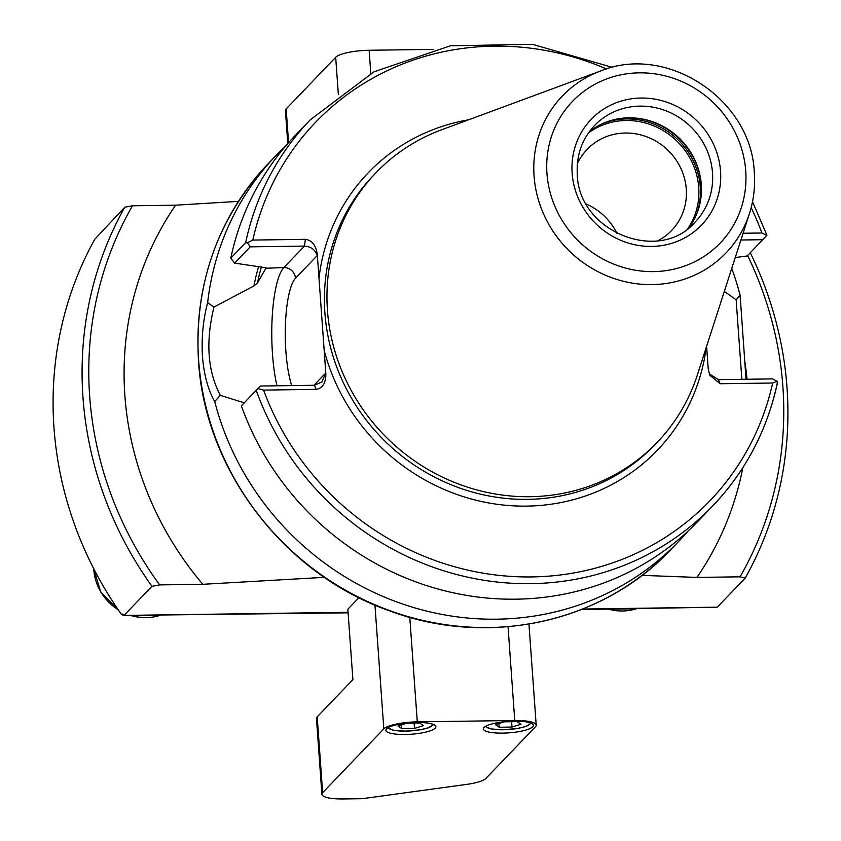 <?xml version="1.0" encoding="UTF-8"?>
<svg xmlns="http://www.w3.org/2000/svg" width="841" height="841" viewBox="0 0 841 841"><rect width="100%" height="100%" fill="white"/><g stroke="black" fill="none" stroke-linecap="round" stroke-linejoin="round"><path stroke-width="1.26" d="M741.846 379.333L736.138 299.764L740.112 295.265A278.865 263.222 43.8 0 0 731.744 268.426M689.157 227.543A69.719 65.808 43.8 0 0 701.289 184.578A69.719 65.808 43.8 0 0 700.826 180.163A69.719 65.808 43.8 0 0 636.122 118.118A69.719 65.808 43.8 0 0 589.289 131.774M657.767 240.778A58.565 55.275 43.8 0 0 671.675 230.423A58.565 55.275 43.8 0 0 686.277 189.099A58.565 55.275 43.8 0 0 647.99 137.283A58.565 55.275 43.8 0 0 587.144 149.362A58.565 55.275 43.8 0 0 577.378 163.69M617.031 233.514A58.565 55.275 43.8 0 0 586.335 204.09M245.667 242.65A278.865 263.222 43.8 0 1 310.203 119.864L295.317 135.38A278.865 263.222 43.8 0 0 230.781 258.166L245.667 242.65L247.433 242.744L250.219 246.844L304.484 246.087L305.378 239.338C311.979 240.221 315.953 245.278 317.299 254.508L325.856 373.898C325.835 383.139 322.587 388.3 316.121 389.362L314.46 385.273L322.029 381.856L325.572 373.194L325.856 373.898M600.653 70.98L441.83 129.693A194.786 183.853 43.8 0 0 375.99 172.741A194.786 183.853 43.8 0 0 327.433 310.182A194.786 183.853 43.8 0 0 454.771 482.545A194.786 183.853 43.8 0 0 657.168 442.366A194.786 183.853 43.8 0 0 697.42 374.781L749.415 213.635C753.652 200.421 755.281 186.776 754.293 172.71C751.822 99.795 667.06 43.49 600.653 70.98A113.377 107.017 43.8 0 0 534.067 176.032A113.377 107.017 43.8 0 0 631.265 282.933A113.377 107.017 43.8 0 0 749.415 213.635M740.112 295.265L746.03 379.27M286.014 145.651A278.865 263.222 43.8 0 0 276.142 155.385A278.865 263.222 43.8 0 0 207.632 302.676L213.992 307.028C205.488 341.751 207.59 371.186 220.321 395.323L214.718 401.525A278.865 263.222 43.8 0 0 412.815 607.286A278.865 263.222 43.8 0 0 678.687 541.404A278.865 263.222 43.8 0 0 688.001 531.134M214.718 401.525C208.137 390.15 204.048 375.149 202.45 356.521C201.367 337.798 203.101 319.853 207.632 302.676M744.947 362.397A320.694 302.697 -136.2 0 1 747.029 379.259M747.617 255.506A356.941 336.915 -136.2 0 1 782.876 386.471A356.941 336.915 -136.2 0 1 740.048 576.821L745.221 578.061L717.299 607.17L582.624 609.042M750.256 252.752A362.524 342.182 -136.2 0 1 787.018 387.733A362.524 342.182 -136.2 0 1 745.221 578.061M123.743 615.192L121.619 614.676A362.524 342.182 -136.2 0 1 53.982 427.764A362.524 342.182 -136.2 0 1 94.718 239.349L124.783 207.201L132.5 205.782L175.622 205.183L238.434 201.377M712.695 607.234L581.278 609.578M348.1 612.826L124.689 615.412M121.619 614.676L122.26 614.014L124.037 615.423L151.958 586.314A362.524 342.182 -136.2 0 1 124.783 207.201M151.958 586.314L159.674 584.894A356.941 336.915 -136.2 0 1 132.5 205.782M159.674 584.894L202.797 584.295A320.694 302.697 -136.2 0 1 175.622 205.183M742.866 467.607A320.694 302.697 -136.2 0 1 696.926 577.42L740.048 576.821M202.797 584.295L324.395 577.336M642.009 575.36L696.926 577.42M305.378 239.338L252.826 240.074L247.433 242.744M743.087 233.251L761.925 232.989L766.708 235.396M257.893 388.584L241.367 405.856L260.195 386.03L257.893 388.584L263.58 390.098L316.121 389.362M256.253 390.34A278.865 263.222 43.8 0 0 712.758 505.872A278.865 263.222 43.8 0 0 777.294 383.086L777.084 381.362L772.679 383.012L720.138 383.738L709.709 375.086L708.206 368.568L706.608 346.292M777.294 383.086L777.441 382.792C767.223 430.182 745.652 471.212 712.758 505.872L697.872 521.399A278.865 263.222 43.8 0 1 241.367 405.856M250.219 246.844L234.628 263.107L266.134 267.806L257.451 282.965L253.908 285.961L213.992 307.028M234.628 263.107L230.781 258.166M740.91 240.011L762.766 239.706L747.176 255.969L735.244 257.556M276.973 385.798A71.664 17.093 89.2 0 1 283.901 267.554L266.103 268.237A237.036 223.738 43.8 0 1 266.187 267.88M220.321 395.323L244.142 402.797M724.332 291.385L736.138 299.764M762.766 239.706L766.635 235.522M777.084 381.362L772.742 378.902L718.477 379.648L720.138 383.738M709.257 373.867L718.477 379.648M260.195 386.03L314.46 385.273M317.299 254.508L317.152 255.664C315.354 249.809 311.138 246.613 304.484 246.087L283.901 267.554A11.154 10.534 -136.2 0 1 295.506 278.234A60.51 14.434 -90.8 0 0 285.414 325.046A60.51 14.434 -90.8 0 0 291.753 385.588M124.037 615.423L348.069 612.311M514.124 721.158A25.093 5.729 175.9 0 0 483.354 728.937A25.093 5.729 175.9 0 0 502.645 733.121A25.093 5.729 175.9 0 0 533.415 725.341A25.093 5.729 175.9 0 0 514.124 721.158M416.642 722.514A25.093 5.729 175.9 0 0 385.872 730.293A25.093 5.729 175.9 0 0 405.162 734.477A25.093 5.729 175.9 0 0 435.932 726.698A25.093 5.729 175.9 0 0 416.642 722.514M358.928 597.678L347.848 609.231L352.894 679.633L317.204 716.858A27.89 6.371 -4.1 0 0 316.468 718.477L321.903 794.293A27.89 6.371 175.9 0 0 343.349 798.95L362.303 798.687L466.881 784.359A27.89 6.371 175.9 0 0 485.93 778.409L535.465 726.761A27.89 6.371 175.9 0 0 536.201 725.142A27.89 6.371 175.9 0 0 514.755 720.495L417.273 721.851A27.89 6.371 175.9 0 0 383.822 728.874L322.639 792.685A27.89 6.371 175.9 0 0 321.903 794.293M423.475 725.615L414.487 728.411L401.725 728.59L397.94 725.962L406.928 723.165L419.691 722.987L423.475 725.615M414.108 723.06L414.487 728.411M401.451 724.868L401.725 728.59M520.957 724.259L511.969 727.055L499.207 727.234L495.423 724.606L504.411 721.809L517.173 721.631L520.957 724.259M511.591 721.704L511.969 727.055M498.934 723.512L499.207 727.234M287.79 143.601L285.425 110.56A27.89 6.371 -4.1 0 1 286.161 108.941L335.685 57.293A27.89 6.371 -4.1 0 1 369.136 50.271L433.231 49.377M712.506 172.878A69.719 65.808 43.8 0 0 666.934 111.191A69.719 65.808 43.8 0 0 594.492 125.572C581.972 139.049 576.243 155.322 577.294 174.381C578.314 231.78 659.386 264.19 695.129 222.077A69.719 65.808 43.8 0 0 712.506 172.878M700.889 180.647A70.896 66.912 43.8 0 0 635.649 118.076M701.341 185.325A70.97 66.986 43.8 0 0 630.95 117.824M696.453 214.613A70.97 66.986 43.8 0 0 700.259 186.912A70.97 66.986 43.8 0 0 601.893 123.932M687.949 228.479A69.856 65.934 43.8 0 0 698.724 187.385A69.856 65.934 43.8 0 0 658.135 127.843A69.856 65.934 43.8 0 0 588.395 133.015M198.634 360.505A278.865 263.222 43.8 0 0 380.92 607.255A278.865 263.222 43.8 0 0 670.687 549.741C602.293 622.782 488.011 647.633 389.867 610.944C284.615 574.403 204.899 470.256 198.487 360.831C194.197 284.163 217.42 218.46 268.142 163.732A278.865 263.222 43.8 0 0 198.634 360.505M468.668 119.769A200.358 189.12 43.8 0 0 318.991 278.066M375.99 172.741L373.436 175.401A194.786 183.853 43.8 0 0 324.889 312.841A194.786 183.853 43.8 0 0 452.216 485.204A194.786 183.853 43.8 0 0 654.624 445.026L657.168 442.366M546.965 173.614A102.339 96.599 43.8 0 0 653.468 271.611A102.339 96.599 43.8 0 0 745.715 170.849A102.339 96.599 43.8 0 0 639.213 72.852A102.339 96.599 43.8 0 0 546.965 173.614M572.143 173.267A76.405 72.126 43.8 0 0 651.659 246.424A76.405 72.126 43.8 0 0 720.537 171.196A76.405 72.126 43.8 0 0 641.021 98.029A76.405 72.126 43.8 0 0 572.143 173.267M761.925 232.989A273.283 257.956 43.8 0 0 751.16 207.632M606.571 68.983A273.283 257.956 43.8 0 0 252.826 240.074M263.58 390.098A273.283 257.956 43.8 0 0 531.775 576.926A273.283 257.956 43.8 0 0 772.679 383.012M324.174 350.34A200.358 189.12 43.8 0 0 525.415 506.124A200.358 189.12 43.8 0 0 706.209 347.543M261.435 266.87A237.036 223.738 43.8 0 0 257.451 282.965M258.629 266.481A239.264 225.84 43.8 0 0 253.908 285.961M317.152 255.664L295.506 278.234M313.977 385.283L325.572 373.194M608.663 609.199A50.197 47.38 43.8 0 0 636.227 608.81M93.708 568.663A50.197 47.38 43.8 0 0 118.129 609.662M132.079 615.833A50.197 47.38 43.8 0 0 159.643 615.444M322.639 792.685L317.204 716.858M383.822 728.874L374.949 605.078M514.755 720.495L508.038 626.713M417.273 721.851L409.788 617.336M388.468 727.476A22.308 5.099 175.9 0 0 405.604 731.102A22.308 5.099 175.9 0 0 432.957 724.28M485.951 726.119A22.308 5.099 175.9 0 0 503.086 729.746A22.308 5.099 175.9 0 0 530.44 722.924M286.161 108.941L288.579 142.707M335.685 57.293L338.366 94.644M369.136 50.271L370.797 73.514M670.687 549.741L678.687 541.404M310.203 119.864L374.024 71.779L450.44 45.803L532.406 44.3L612.437 67.385M752.516 201.703L766.908 235.207M268.142 163.732L276.142 155.385M636.364 608.81L608.148 609.21M159.779 615.444L131.564 615.833M118.381 610.03L100.783 592.148L93.603 568.442M536.201 725.142L528.957 624.064M433.704 724.574L428.237 727.833L420.353 729.778L405.53 731.144L393.651 730.314L387.764 727.875M531.186 723.218L525.72 726.477L517.835 728.422L503.013 729.788L491.133 728.958L485.246 726.519"/></g></svg>
